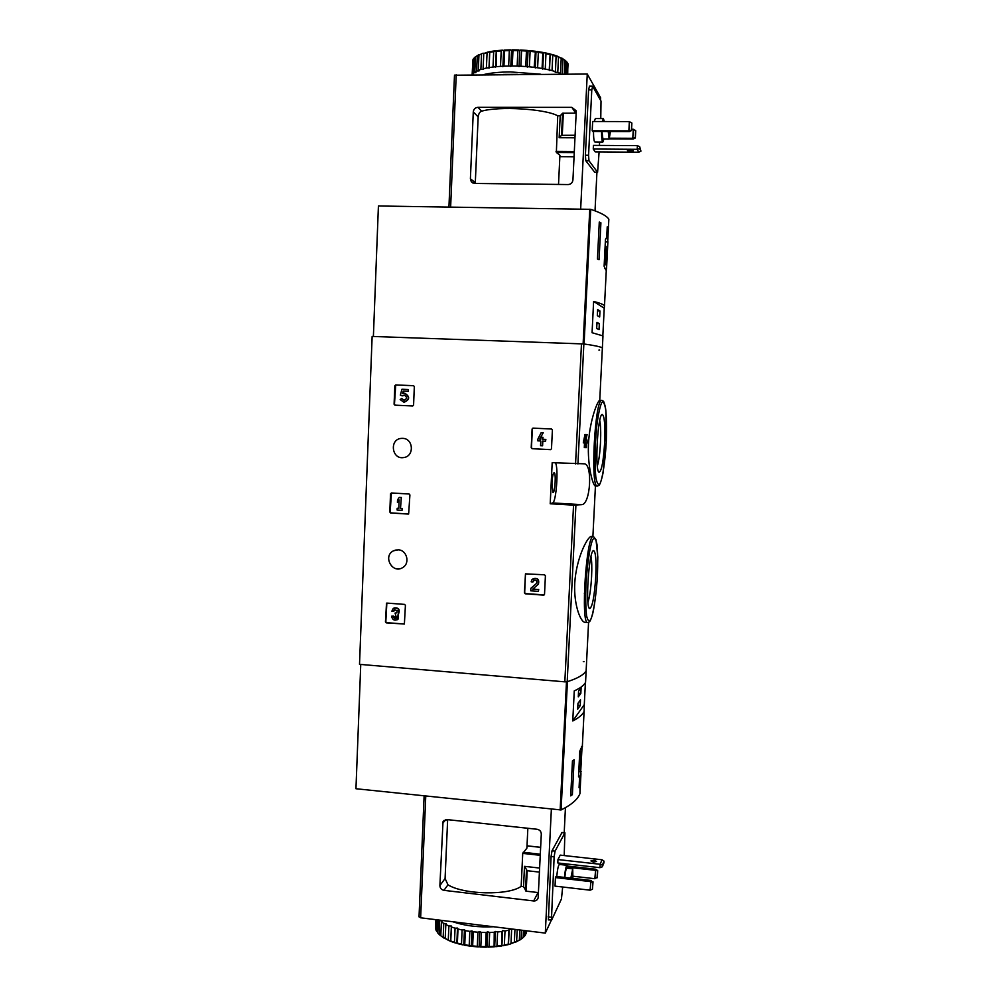 <?xml version="1.0" encoding="UTF-8"?>
<svg xmlns="http://www.w3.org/2000/svg" width="997" height="997" viewBox="0 0 997 997"><rect width="100%" height="100%" fill="white"/><g stroke="black" fill="none" stroke-linecap="round" stroke-linejoin="round"><path stroke-width="1.5" d="M591.433 536.423C588.043 536.037 577.712 555.092 575.144 578.422C572.59 601.876 580.167 622.24 585.127 622.39L587.744 622.589C580.366 624.645 586.46 533.358 593.464 536.548L591.433 536.423M585.563 441.098L587.083 434.63L584.952 434.555L583.295 442.88L585.937 442.942L585.713 447.616L586.435 447.616L586.66 442.942L587.806 442.93L587.894 441.123L586.759 441.123L586.847 439.178L586.024 439.166M585.713 447.616L584.304 447.553L584.541 442.942M599.795 400.333L599.733 400.333C597.751 400.358 589.763 420.024 588.517 443.129C587.233 466.247 593.153 486.075 595.321 485.988L597.39 486.1C590.124 488.43 594.935 397.529 601.951 400.42L599.795 400.333M602.3 349.361L602.375 347.891C600.468 346.744 594.299 345.436 583.856 343.953L372.143 336.425L359.518 664.338L564.838 681.836L573.537 505.143L581.662 504.656C590.635 504.656 592.903 463.169 583.993 463.804L552.188 462.67L550.207 503.772L573.537 505.143M586.423 665.111L586.136 670.769C584.018 674.707 577.699 678.359 567.193 681.736L564.838 681.836M532.909 428.124L532.099 428.997L531.214 447.74L532.074 448.7L550.543 449.647L551.491 448.775L552.4 429.969L551.528 429.009L533.046 428.124M525.469 573.848L524.422 592.829L525.269 593.801L543.577 595.134L544.524 594.287L545.409 575.768L544.549 574.795L525.469 573.848L524.671 592.667L525.519 593.626L544.262 594.873M409.094 494.001L391.422 492.967L390.176 511.947L390.998 512.894L408.633 514.016L409.917 494.948L409.094 494.001M391.422 492.967L390.525 493.802L389.802 512.034L390.625 512.981L408.272 514.066M386.512 603.21L385.44 621.904L386.263 622.851L404.383 624.047L405.418 605.341L404.595 604.394L386.786 603.085M413.493 385.689L395.722 384.929L394.463 404.246L395.286 405.181L412.708 405.978L413.581 405.118L414.328 386.624L413.593 385.689M395.722 384.929L394.824 385.789L394.089 404.234L394.924 405.168L412.671 405.978M402.676 438.368C413.443 438.406 414.54 456.24 403.872 457.523C391.734 460.003 389.054 439.079 401.43 438.393L402.676 438.368M398.189 549.821C406.95 549.97 410.353 563.405 402.688 567.58C392.482 574.334 382.474 556.102 393.479 550.818L398.189 549.821M587.083 434.63L584.952 434.555M586.361 434.617L584.79 441.123L583.382 441.048M587.894 441.123L586.759 441.06M586.847 439.178L586.024 439.129M584.703 442.942L584.79 441.123M586.037 441.123L586.124 439.178M595.782 576.391C594.461 596.194 592.442 606.936 589.726 608.606C585.052 608.544 588.953 549.958 593.576 550.606C595.683 551.628 596.418 560.227 595.782 576.391M590.997 556.55C591.819 560.8 592.019 567.467 591.595 576.54C590.922 588.242 589.713 596.829 587.956 602.338M585.663 603.846L584.354 593.203M604.618 442.955C603.459 461.212 601.64 470.958 599.16 472.229C594.548 472.316 597.639 413.979 602.238 414.465C604.506 415.824 605.291 425.32 604.618 442.955M599.758 420.497C600.692 425.295 600.942 432.735 600.481 442.83C599.895 453.386 598.848 461.113 597.34 465.998M550.207 503.772L552.587 502.937C556.276 502.575 558.744 467.294 555.404 462.845M551.914 483.059L552.986 492.568C555.042 493.141 556.214 472.329 554.12 472.665C553.073 473.276 552.338 476.74 551.914 483.059M413.68 385.714L396.096 384.967M408.147 389.528L408.434 391.347L408.147 389.528L401.965 389.254L400.32 395.124L402.776 395.859L404.446 395.161M401.928 395.809L404.296 395.148C407.324 397.093 407.2 398.8 403.947 400.271L401.754 398.501L400.158 399.56L403.872 402.202C409.53 399.623 409.73 396.632 404.483 393.229L402.576 393.503L403.249 391.111L408.434 391.347M403.249 391.111L408.072 391.323M402.987 393.366L403.611 391.148M404.072 402.202L404.234 402.215C409.879 399.635 410.091 396.656 404.857 393.254L404.707 393.242M401.754 398.501L404.146 400.271M386.848 603.073L385.814 621.717L386.637 622.664L404.408 624.022M394.812 609.553L393.915 611.136L391.846 611.186L393.279 608.382C398.164 607.447 399.785 609.379 398.127 614.177L397.616 619.486C394.363 620.944 392.369 619.847 391.634 616.196L393.715 616.146L396.382 618.19M397.192 619.773L397.977 619.299L398.488 614.002C400.233 609.528 398.75 607.509 394.064 607.946M393.541 611.311L394.313 609.828L397.23 610.588L396.769 612.769L395.061 613.068L396.519 618.09C394.787 618.863 393.728 618.277 393.341 616.333L393.715 616.146M393.341 616.333L391.634 616.196M395.061 613.068L396.669 612.843M397.429 502.426L399.124 499.983L398.788 508.358L397.192 508.258L397.118 510.04L402.028 510.339L402.103 508.557L400.507 508.47L401.305 497.478L399.224 497.441L397.529 499.883L397.429 502.426L399.099 500.469M400.944 497.54L399.224 497.441M400.507 508.47L401.305 497.478M402.103 508.557L400.869 508.383M402.028 510.339L402.464 508.482M397.192 508.258L398.788 508.258M532.71 589.14L538.193 584.292C538.829 578.821 536.722 577.313 531.887 579.768L531.177 581.812L532.959 581.936L533.333 580.865C535.925 579.531 537.047 580.341 536.685 583.27L530.865 588.317L530.753 590.81L538.392 591.358L538.48 589.563L532.71 589.14L538.43 584.13C539.439 579.481 537.657 577.674 533.059 578.709M538.48 589.563L532.946 588.978M538.392 591.358L538.716 589.389M534.006 580.254L532.959 581.936M533.108 428.124L532.348 428.984L531.463 447.715L532.323 448.675L550.543 449.647M542.356 445.784L542.58 441.085L545.533 441.235L545.621 439.403L542.667 439.266L542.767 437.309L540.96 437.209L540.873 439.178L539.713 439.116L543.215 432.723L541.184 432.648L537.919 439.029L537.832 440.848L540.785 440.998L540.561 445.696L542.592 445.759L542.817 441.098M542.979 432.735L541.184 432.648M539.713 439.116L543.215 432.723M540.873 439.141L539.95 439.104M540.96 437.209L542.767 437.309M542.667 439.266L543.004 437.284M545.621 439.403L542.904 439.241M545.533 441.235L545.858 439.39M607.435 238.258L607.958 227.64L607.235 226.83L606.699 237.498L605.466 239.467L604.12 266.249L605.727 269.9L606.562 268.367L607.883 241.959L607.435 238.258L606.014 238.233M608.619 223.652L608.843 219.278C607.048 216.087 601.004 212.772 590.723 209.333L378.424 205.98L373.389 336.463M599.745 400.333L602.375 347.891C600.493 346.757 594.386 345.448 584.08 343.99L590.723 209.333M597.452 259.046L599.284 222.057L600.904 222.792L599.072 259.656L597.452 259.046M604.232 308.185L604.506 305.643C603.135 304.334 599.509 302.926 593.614 301.43L604.232 308.185L602.836 335.802M593.614 301.43L592.068 332.724L602.973 335.902L602.886 337.647M598.91 350.097L599.633 350.097M607.958 227.64L607.198 227.628M606.562 268.367L604.693 268.33M607.883 241.959L605.341 241.91M604.194 264.728L606.089 264.778L606.712 252.453L605.229 244.19M604.319 262.286L606.089 264.778M605.279 262.647L606.089 246.471L605.466 245.86L604.656 262.086L605.279 262.647M605.441 246.458L606.089 246.471M599.259 222.767L600.904 222.792M599.035 329.633L599.334 323.639L596.991 322.38L596.68 328.449L599.035 329.633M599.671 316.984L599.97 310.977L597.627 309.556L597.328 315.638L599.671 316.984M597.564 310.902L599.97 310.977M596.929 323.564L599.334 323.639M631.3 130.158L628.87 130.881L629.344 121.597L631.874 123.13L631.487 130.532L631.674 122.731M629.269 131.641L628.87 130.881L592.206 130.744L592.704 131.492L629.269 131.641L631.487 130.532M629.344 121.597L592.654 121.509L592.206 130.744M635.164 137.586L632.796 138.296L633.269 129.261L635.725 130.732L635.351 137.947L635.538 130.358M609.366 138.907L633.182 139.019L635.351 137.947M633.182 139.019L632.796 138.296L609.653 138.184M633.269 129.261L631.562 129.261M574.97 137.798L559.155 137.723L561.523 135.33L562.57 113.222L560.202 115.814L559.155 137.723M575.095 135.268L561.523 135.33M559.865 156.654L574.06 156.766L559.878 156.641L559.915 155.245L556.363 152.466L557.722 115.814L560.202 115.814M576.166 113.122L562.57 113.222M477.924 107.327L571.867 107.364L576.092 110.717L576.216 112.075L572.939 179.921C572.527 182.763 570.932 184.295 568.153 184.557L474.622 183.448L471.319 181.79L470.397 178.787L473.276 111.963C473.662 109.159 475.22 107.614 477.924 107.327L481.676 111.19C498.774 105.994 545.459 108.847 557.722 115.814M470.397 178.787L475.307 182.613L478.161 116.861C478.672 113.571 479.844 111.689 481.676 111.19M600.506 100.174L600.63 97.781L587.258 74.027L580.665 209.083M587.258 74.027L454.545 75.211M596.929 172.282L595.022 210.841M589.451 86.315L588.591 89.892L585.389 155.233L585.812 160.741L594.661 172.182M600.767 118.568L601.017 101.071L592.642 86.303L591.782 89.88L588.566 155.258L588.978 160.766L597.589 172.282L599.11 151.93M599.434 145.412L599.608 142.023M603.945 139.044L602.849 142.048L594.86 141.998C593.975 141.462 593.527 137.972 593.489 131.504M594.224 121.522L595.359 118.556L603.384 118.568L604.344 121.547M637.407 145.637L637.208 149.313L638.753 152.205L595.246 151.893L593.252 149.027L593.427 145.375L637.407 145.637L639.7 146.758L639.613 148.59L637.208 149.313L593.252 149.027M638.753 152.205L640.946 151.133L639.613 148.59M630.042 150.148L633.282 150.746L630.677 151.282L627.437 150.672L630.042 150.148M640.946 151.133L639.7 146.758M610.426 131.567L609.155 139.069L608.232 131.554M610.114 131.567L609.217 136.626L608.544 131.554M609.155 139.069L602.923 139.032L601.951 131.529M602.849 142.048C602.001 141.512 601.565 138.01 601.552 131.529M602.288 121.534L603.384 118.568M517.281 74.351L503.56 74.414M509.33 50.573L504.619 50.722L503.934 66.163L512.259 66.014L512.957 50.548L510.427 49.862L509.33 50.573L508.644 66.026M504.619 50.722L502.388 50.174L501.192 50.922L500.506 66.35L496.132 66.699L496.568 50.673L493.689 51.657L493.004 67.036L489.116 67.597L489.764 51.632L487.072 52.754L486.399 68.07L483.096 68.805L483.769 53.526L488.356 51.894M501.192 50.922L496.805 51.296M493.689 51.657L489.789 52.243M487.072 52.754L483.769 53.526M481.539 54.162L480.878 69.404L478.286 70.288L478.946 55.084L482.822 53.252L478.946 55.084M477.276 55.832L476.616 70.999L474.784 72.008L475.444 56.891L478.498 54.872L475.444 56.891M474.373 57.714L473.725 72.793L472.715 73.89L473.363 58.86L475.158 57.016M472.142 74.551L472.914 59.745L472.279 74.551M567.343 74.127L567.854 63.422L567.717 74.127M565.523 74.127L566.134 61.253L567.293 62.487L566.732 74.127M564.963 60.343L561.847 58.088L564.963 60.343L564.302 74.139M562.993 59.135L562.283 74.152M557.298 56.119L561.224 58.262L560.501 73.479L557.772 72.395L558.494 57.128L556.152 56.056M561.224 58.262L558.494 57.128M551.553 54.324L556.102 55.695L555.454 71.61L552.039 70.613L552.762 55.284L550.12 53.95L549.247 69.927L545.259 69.067L545.97 53.676L544.798 52.779L542.792 53.065L542.069 68.481L537.62 67.796L538.343 52.355L535.451 51.271L534.155 67.335L529.395 66.836L530.105 51.37L527.239 50.423L526.453 51.059L525.755 66.537L520.845 66.238L521.556 50.76L520.708 50.024L517.854 50.623L517.156 66.089L512.259 66.014M556.176 56.306L552.762 55.284M549.97 54.561L545.97 53.676M542.792 53.065L538.343 52.355M534.866 51.881L530.105 51.37M526.453 51.059L521.556 50.76M517.854 50.623L512.957 50.548M510.427 49.862L504.158 50.074M502.388 50.174L496.568 50.673M494.948 50.859L489.764 51.632M566.134 61.253L564.801 60.119M550.12 53.95L544.798 52.779M543.153 52.467L537.246 51.508M535.451 51.271L529.12 50.585M527.239 50.423L520.708 50.024M518.801 49.95L512.296 49.85M561.847 58.088L561.112 58.013M483.844 53.277L482.822 53.252M540.885 74.239L510.414 71.921C499.821 72.008 491.023 72.868 484.019 74.501M560.501 73.479L559.803 74.065L560.613 74.152M555.454 71.61L555.204 72.233L557.772 72.395M549.247 69.927L552.039 70.613M542.069 68.481L545.259 69.067M534.155 67.335L537.62 67.796M525.755 66.537L529.395 66.836M517.156 66.089L520.845 66.238M500.506 66.35L503.934 66.163M493.004 67.036L496.132 66.699M486.399 68.07L489.116 67.597M480.878 69.404L483.433 69.454L483.096 68.805M476.616 70.999L479.058 70.937L478.286 70.288M473.725 72.793L475.98 72.619L474.784 72.008M473.612 74.551L472.715 73.89M511.548 50.112L510.813 66.487M519.773 50.236L519.026 66.625M528.024 50.747L527.276 67.135M536.025 51.62L535.264 67.97M543.502 52.816L542.742 69.142M550.219 54.312L549.459 70.575M489.689 51.981L488.979 68.232M496.257 50.997L495.534 67.31M503.622 50.373L502.887 66.724M579.893 786.222L582.098 746.092L579.793 751.152L578.522 776.563L579.569 777.623L579.07 787.692L579.893 786.222L579.145 786.147M360.752 664.438L355.954 788.739L561.087 809.95C571.48 804.803 577.774 799.345 579.967 793.562L579.992 784.066M561.087 809.95L567.418 681.661C577.786 678.309 584.03 674.67 586.136 670.769L588.566 622.427M572.378 794.671L570.708 795.88L572.452 760.898L574.11 759.801L572.378 794.671L570.783 794.509M572.764 720.968C578.746 717.915 582.522 714.749 584.092 711.447L584.292 704.58L572.764 720.968L574.26 690.896C580.242 688.167 584.005 685.325 585.563 682.347L585.85 676.44M585.401 682.633L584.292 704.58M584.005 661.709L583.307 661.547M580.391 776.189L578.547 776.002M581.239 771.852L578.771 771.616M582.497 746.778L581.475 746.678M578.821 770.606L580.802 767.989L581.388 756.287L580.728 751.601L579.681 753.433M579.967 754.143L579.195 769.559L579.893 768.363L580.653 753.009L579.967 754.143M579.257 768.301L579.893 768.363M578.572 691.008L578.285 696.853L580.827 693.451L581.114 687.681L578.572 691.008M577.961 703.346L577.674 709.179L580.217 705.627L580.503 699.857L577.961 703.346M577.861 705.415L580.217 705.627M578.459 693.251L580.827 693.451M567.642 867.228L597.677 870.58L595.72 869.234L567.467 866.057M597.677 870.58L597.34 877.273L594.823 878.706L595.72 869.234M597.452 871.141L597.103 877.834M573.076 876.226L594.823 878.706M592.779 882.42L591.009 880.451L556.014 876.45L555.441 877.584L590.536 881.597L592.779 882.42L592.43 889.274L590.087 890.184L591.009 880.451M593.016 881.834L592.43 889.274M555.441 877.584L555.03 886.121L590.087 890.184M443.952 890.346L533.669 900.939C535.975 901.051 537.47 900.017 538.143 897.873L541.296 834.115C541.159 831.436 539.763 829.828 537.121 829.267L447.03 819.596L443.017 821.715L439.889 885.56C440.026 888.177 441.384 889.773 443.952 890.346L447.965 884.813C463.742 894.758 508.62 895.667 521.169 886.345L523.537 886.62L526.192 891.181L538.467 892.589M521.169 886.345L522.727 853.382L526.902 848.148L527.849 828.27M447.641 819.659L445.086 878.531L447.965 884.813M564.202 832.732L565.436 807.67M419.089 916.766L420.634 917.801L545.309 933.105L551.366 809.115M564.202 855.576L564.913 832.807L561.996 832.495L552.014 850.802L551.079 856.498L548.4 919.895L551.677 919.982L561.448 898.982L562.62 887.467M545.309 933.105L551.304 920.243M523.537 886.62L524.509 866.343L527.176 870.717L539.464 872.113M524.509 866.343L539.651 868.063M563.729 864.922L563.791 863.639M564.913 832.807L555.067 851.139L554.133 856.834L551.428 920.256M565.361 887.318L556.862 886.333M556.737 876.537C557.473 869.185 558.345 865.147 559.392 864.436L567.031 865.296L567.717 868.287M557.959 859.564L557.797 862.966L599.982 867.689L602.313 866.804L603.933 862.816L604.02 861.121L602.026 859.763L560.239 855.127L557.959 859.564L600.157 864.274L602.026 859.763M599.982 867.689L600.157 864.274L602.4 865.097L604.02 861.121M594.162 860.311L596.58 861.483L593.389 862.081L590.972 860.909L594.162 860.311M602.4 865.097L602.313 866.804M570.832 878.145L572.727 868.848L572.876 878.382M571.131 878.183L572.515 871.179L572.577 878.345M564.838 877.46C565.361 871.852 565.997 868.761 566.77 868.175L572.727 868.848M564.464 877.422C565.174 870.057 566.034 866.019 567.031 865.296M435.527 928.456L435.913 919.683M437.222 919.832L436.711 931.522L435.863 929.777L436.3 919.72M439.278 920.094L439.278 934.525L437.646 932.818L438.206 919.957M444.301 938.327L440.786 935.772L441.384 921.864L443.765 923.434L443.167 937.367L445.223 938.401M440.786 935.772L443.167 937.367M449.435 940.844L445.21 938.526L445.821 924.555L448.887 925.976L448.276 939.972L450.744 941.38L451.417 926.973L455.068 928.195L454.445 942.252L455.592 943.037L457.374 943.1L457.997 929.03L462.122 930.014L461.499 944.109L462.583 944.82L464.739 944.757L465.362 930.662L469.836 931.372L469.201 945.492L471.967 946.352L472.64 945.916L473.276 931.796L477.937 932.207L477.301 946.34L478.149 946.913L480.828 946.539L481.476 932.407L486.175 932.519L485.527 946.639L486.212 947.15L489.029 946.602L489.677 932.469L494.25 932.257L494.101 946.826L496.955 946.091L497.603 931.983L501.915 931.472L501.566 945.966L504.357 945.031L505.005 930.974L508.906 930.164L508.246 944.209L509.754 944.221L510.987 943.474L511.635 929.453L512.819 929.117M445.21 938.526L448.276 939.972M450.806 940.994L454.445 942.252M457.374 943.1L461.499 944.109M464.739 944.757L469.201 945.492M472.64 945.916L477.301 946.34M480.828 946.539L485.527 946.639M489.029 946.602L493.602 946.377M496.955 946.091L501.254 945.555M504.357 945.031L508.246 944.209M510.987 943.474L514.34 942.377L514.951 929.378M514.352 942.265L516.633 941.467L517.194 929.653M516.633 941.467L519.35 940.146L519.836 929.977M519.362 940.009L521.144 939.074L521.556 930.189M521.144 939.074L523.138 937.579L523.487 930.425M523.151 937.379L524.372 936.395L524.646 930.562M524.372 936.395L525.606 934.762L525.805 930.712M526.728 930.824L526.242 933.504L526.366 930.774M439.253 934.501L440.799 935.61M439.278 934.525L440.362 935.547M450.744 941.38L455.592 943.037M457.1 943.486L462.583 944.82M464.253 945.156L470.185 946.128M471.967 946.352L478.149 946.913M479.981 947.013L486.212 947.15M488.019 947.125L494.101 946.826M495.833 946.676L501.566 945.966M503.161 945.704L508.333 944.595M509.754 944.221L514.34 942.377M515.399 942.29L519.35 940.146M519.948 939.972L522.278 938.277M452.85 921.751C464.851 925.814 478.435 927.472 493.565 926.749M441.384 921.864L442.194 921.016L439.876 920.642M445.821 924.555L446.207 923.646L443.765 923.434M451.417 926.973L451.367 926.026L448.887 925.976M457.997 929.03L457.498 928.082L455.068 928.195M465.362 930.662L464.44 929.74L462.122 930.014M473.276 931.796L471.955 930.936L469.836 931.372M481.476 932.407L479.781 931.634L477.937 932.207M489.677 932.469L487.683 931.809L486.175 932.519M497.603 931.983L495.384 931.46L494.25 932.257M505.005 930.974L502.625 930.587L501.915 931.472M511.635 929.453L509.18 929.241L508.906 930.164M508.482 944.097L509.18 929.241M501.927 945.505L502.625 930.587M494.686 946.402L495.384 931.46M486.997 946.776L487.683 931.809M479.108 946.602L479.781 931.634M471.282 945.904L471.955 930.936M463.779 944.67L464.44 929.74M456.85 942.988L457.498 928.082M450.706 940.881L451.367 926.026M577.936 463.979L583.856 343.953M567.193 681.736L575.905 505.18M575.556 463.917L581.475 343.791M587.744 622.589L589.264 621.916C589.414 621.43 589.85 622.876 592.505 614.488C594.15 608.382 596.542 591.545 597.465 575.007C596.356 593.639 593.9 610.8 591.121 618.788C589.289 622.116 587.769 621.094 586.572 615.71C585.713 607.821 585.501 597.402 585.962 584.466C587.133 564.576 589.813 546.805 592.654 539.701C594.474 537.146 595.932 538.804 597.016 544.686C597.764 552.699 597.901 562.807 597.452 575.007L597.801 556.937L596.007 539.651L593.464 536.548M597.39 486.1L598.998 485.29C598.798 485.651 600.643 484.542 602.973 473.301L606.213 442.78C605.117 461.337 602.749 477.339 600.094 483.57C598.35 485.664 596.916 483.458 595.807 476.977C595.01 468.129 594.848 457.149 595.321 444.039L596.817 425.358C598.312 414.166 599.957 406.552 601.777 402.501C603.509 401.193 604.88 403.997 605.889 410.926L606.213 442.78C606.924 427.426 606.388 412.883 605.378 407.075C603.297 399.186 603.459 402.04 603.247 401.13L601.951 400.42M581.662 504.656L552.587 502.937M583.12 343.878L589.763 209.22M575.718 113.097L571.867 107.364M478.161 116.861L473.276 111.963M456.227 74.625L450.632 207.089M562.271 135.218L563.317 113.085M556.363 152.466L574.26 152.591M556.027 151.382L574.309 151.507M588.566 155.258L585.389 155.233M591.782 89.88L588.591 89.892M588.978 160.766L585.812 160.741M597.49 172.219L594.449 172.182M566.47 681.848L560.152 810.038M533.669 900.939L538.031 892.564M442.568 823.447L445.796 819.634M439.889 885.56L445.086 878.531M420.634 917.801L425.769 796.017M526.478 870.431L525.494 890.894M527.176 870.717L526.192 891.181M527.039 845.867L540.661 847.363M523.151 852.285L540.324 854.205M522.727 853.382L540.274 855.326M564.726 832.994L561.797 832.669M555.067 851.139L552.014 850.802M554.133 856.834L551.079 856.498M551.167 917.252L548.126 916.879M592.891 536.511L595.433 485.988M589.09 607.858L589.726 608.606M592.841 551.254L593.576 550.606M598.524 471.506L599.16 472.229M601.527 415.126L602.238 414.465M393.479 550.818L396.233 549.908M401.43 438.393L402.265 438.356M602.375 347.891L602.973 335.902M604.506 305.643L606.338 269.178M607.784 240.327L608.843 219.278M604.219 264.217L605.017 264.23M558.519 184.433L559.915 155.245M473.064 183.136L471.319 181.79M454.495 75.111L448.937 207.064M597.589 172.282L594.561 172.257M592.492 86.178L589.302 86.178M568.028 63.908L567.542 74.127M586.136 670.769L585.563 682.347M584.092 711.447L582.348 746.292M580.964 773.672L579.967 793.562M579.78 751.514L580.728 751.601M443.017 821.715L444.201 820.332M419.027 916.891L424.124 795.855M527.014 845.817L540.661 847.325M526.466 932.831L526.566 930.799"/></g></svg>
